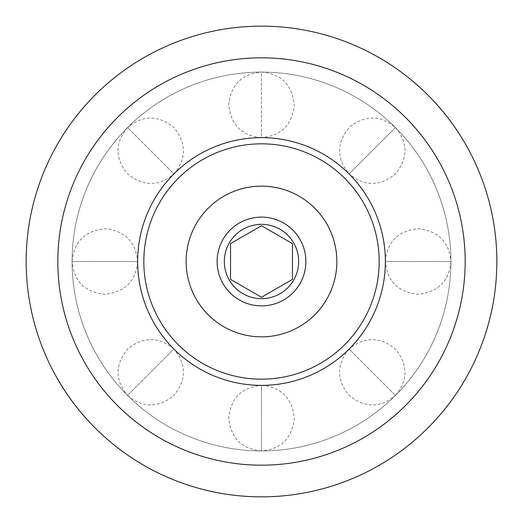 <?xml version="1.0" encoding="UTF-8"?>
<svg xmlns="http://www.w3.org/2000/svg" width="523" height="523" viewBox="0 0 523 523"><rect width="100%" height="100%" fill="white"/><g stroke="black" fill="none" stroke-linecap="round" stroke-linejoin="round"><path stroke-width="0.39" stroke-dasharray="2.62 1.96" d="M261.5 57.818A203.682 203.682 0 0 0 57.818 261.5A203.682 203.682 0 0 0 261.5 465.182A203.682 203.682 0 0 0 465.182 261.5A203.682 203.682 0 0 0 261.5 57.818M261.5 137.634A123.866 123.866 0 0 1 385.366 261.5A123.866 123.866 0 0 1 261.5 385.366A123.866 123.866 0 0 0 385.366 261.5A123.866 123.866 0 0 0 261.5 137.634A123.866 123.866 0 0 0 137.634 261.5A123.866 123.866 0 0 0 261.5 385.366A123.866 123.866 0 0 0 385.366 261.5A123.866 123.866 0 0 0 261.5 137.634A123.866 123.866 0 0 0 137.634 261.5A123.866 123.866 0 0 0 261.5 385.366A123.866 123.866 0 0 1 137.634 261.5A123.866 123.866 0 0 1 261.5 137.634A123.866 123.866 0 0 0 137.634 261.5A123.866 123.866 0 0 0 261.5 385.366A123.866 123.866 0 0 0 385.366 261.5A123.866 123.866 0 0 0 261.5 137.634A123.866 123.866 0 0 0 137.634 261.5A123.866 123.866 0 0 0 261.5 385.366A123.866 123.866 0 0 0 385.366 261.5A123.866 123.866 0 0 0 261.5 137.634A123.866 123.866 0 0 0 137.634 261.5A123.866 123.866 0 0 0 261.5 385.366A123.866 123.866 0 0 0 385.366 261.5A123.866 123.866 0 0 0 261.5 137.634A123.866 123.866 0 0 0 137.634 261.5A123.866 123.866 0 0 0 261.5 385.366A123.866 123.866 0 0 0 385.366 261.5A123.866 123.866 0 0 0 261.5 137.634A123.866 123.866 0 0 1 385.366 261.5A123.866 123.866 0 0 1 261.5 385.366A123.866 123.866 0 0 0 385.366 261.5A123.866 123.866 0 0 0 261.5 137.634A123.866 123.866 0 0 0 137.634 261.5A123.866 123.866 0 0 0 261.5 385.366A123.866 123.866 0 0 1 137.634 261.5A123.866 123.866 0 0 1 261.5 137.634L261.5 72.082A189.418 189.418 0 0 0 72.082 261.5A189.418 189.418 0 0 0 261.5 450.918A189.418 189.418 0 0 1 72.082 261.5A189.418 189.418 0 0 1 261.5 72.082A189.418 189.418 0 0 1 450.918 261.5A189.418 189.418 0 0 1 261.5 450.918A189.418 189.418 0 0 0 450.918 261.5A189.418 189.418 0 0 0 261.5 72.082A189.418 189.418 0 0 0 72.082 261.5A189.418 189.418 0 0 0 261.5 450.918A189.418 189.418 0 0 1 72.082 261.5A189.418 189.418 0 0 1 261.5 72.082A189.418 189.418 0 0 1 450.918 261.5A189.418 189.418 0 0 1 261.5 450.918A189.418 189.418 0 0 0 450.918 261.5A189.418 189.418 0 0 0 261.5 72.082A189.418 189.418 0 0 0 72.082 261.5A189.418 189.418 0 0 0 261.5 450.918A189.418 189.418 0 0 1 72.082 261.5A189.418 189.418 0 0 1 261.5 72.082A189.418 189.418 0 0 1 450.918 261.5A189.418 189.418 0 0 1 261.5 450.918A189.418 189.418 0 0 0 450.918 261.5A189.418 189.418 0 0 0 261.5 72.082C241.894 73.835 230.97 84.674 228.728 104.593C230.721 124.794 241.646 135.81 261.5 137.634L261.5 72.082C281.367 73.913 292.292 84.935 294.272 105.156C292.017 125.056 281.093 135.882 261.5 137.634M261.5 379.175A117.675 117.675 0 0 0 379.175 261.5A117.675 117.675 0 0 0 261.5 143.825A117.675 117.675 0 0 0 143.825 261.5A117.675 117.675 0 0 0 261.5 379.175M261.5 217.117A44.383 44.383 0 0 0 217.117 261.5A44.383 44.383 0 0 0 261.5 305.883A44.383 44.383 0 0 0 305.883 261.5A44.383 44.383 0 0 0 261.5 217.117M261.5 298.659A37.159 37.159 0 0 1 224.341 261.5A37.159 37.159 0 0 1 261.5 224.341A37.159 37.159 0 0 1 298.659 261.5A37.159 37.159 0 0 1 261.5 298.659M292.468 243.62L261.5 225.74L230.532 243.62L230.532 279.38L261.5 297.26L292.468 279.38L292.468 243.62M395.44 395.434C408.064 380.332 408.123 364.943 395.623 349.272C379.927 336.4 364.413 336.341 349.089 349.089L395.434 395.434L349.089 349.089C336.472 364.178 336.4 379.554 348.88 395.225C364.577 408.123 380.09 408.195 395.434 395.44M395.44 127.566C408.195 142.903 408.123 158.423 395.225 174.12C379.554 186.6 364.178 186.528 349.089 173.911L395.434 127.566C380.332 114.936 364.949 114.877 349.272 127.377C336.4 143.073 336.341 158.587 349.089 173.911L395.434 127.566M127.566 395.44C142.668 408.064 158.057 408.123 173.728 395.623C186.6 379.927 186.659 364.413 173.911 349.089L127.566 395.434L173.911 349.089C158.822 336.472 143.446 336.4 127.775 348.88C114.877 364.577 114.805 380.097 127.56 395.434M137.634 261.5L72.082 261.5C73.835 281.106 84.674 292.03 104.593 294.272C124.794 292.279 135.81 281.354 137.634 261.5L72.082 261.5C73.913 241.633 84.935 230.708 105.156 228.728C125.056 230.983 135.882 241.907 137.634 261.5M127.56 127.566C114.936 142.668 114.877 158.057 127.377 173.728C143.073 186.6 158.587 186.659 173.911 173.911L127.566 127.566L173.911 173.911C186.528 158.822 186.6 143.446 174.12 127.775C158.423 114.877 142.903 114.805 127.566 127.566M385.366 261.5L450.918 261.5C449.165 241.894 438.326 230.97 418.407 228.728C398.206 230.721 387.19 241.646 385.366 261.5L450.918 261.5C449.087 281.367 438.065 292.292 417.844 294.272C397.944 292.017 387.118 281.093 385.366 261.5M261.5 385.366L261.5 450.918C281.106 449.165 292.03 438.326 294.272 418.407C292.279 398.206 281.354 387.19 261.5 385.366L261.5 450.918C241.633 449.087 230.708 438.065 228.728 417.844C230.983 397.938 241.907 387.118 261.5 385.366"/><path stroke-width="0.78" d="M261.5 26.15A235.35 235.35 0 0 0 26.15 261.5A235.35 235.35 0 0 0 261.5 496.85A235.35 235.35 0 0 0 496.85 261.5A235.35 235.35 0 0 0 261.5 26.15M261.5 465.182A203.682 203.682 0 0 1 57.818 261.5A203.682 203.682 0 0 1 261.5 57.818A203.682 203.682 0 0 1 465.182 261.5A203.682 203.682 0 0 1 261.5 465.182M261.5 137.634A123.866 123.866 0 0 1 385.366 261.5A123.866 123.866 0 0 1 261.5 385.366A123.866 123.866 0 0 1 137.634 261.5A123.866 123.866 0 0 1 261.5 137.634M261.5 143.825A117.675 117.675 0 0 1 379.175 261.5A117.675 117.675 0 0 1 261.5 379.175A117.675 117.675 0 0 1 143.825 261.5A117.675 117.675 0 0 1 261.5 143.825M261.5 336.851A75.351 75.351 0 0 1 186.149 261.5A75.351 75.351 0 0 1 261.5 186.149A75.351 75.351 0 0 1 336.851 261.5A75.351 75.351 0 0 1 261.5 336.851M261.5 217.117A44.383 44.383 0 0 0 217.117 261.5A44.383 44.383 0 0 0 261.5 305.883A44.383 44.383 0 0 0 305.883 261.5A44.383 44.383 0 0 0 261.5 217.117M261.5 224.341A37.159 37.159 0 0 0 224.341 261.5A37.159 37.159 0 0 0 261.5 298.659A37.159 37.159 0 0 0 298.659 261.5A37.159 37.159 0 0 0 261.5 224.341M261.5 225.74L292.468 243.62L292.468 279.38L261.5 297.26L230.532 279.38L230.532 243.62L261.5 225.74"/></g></svg>
